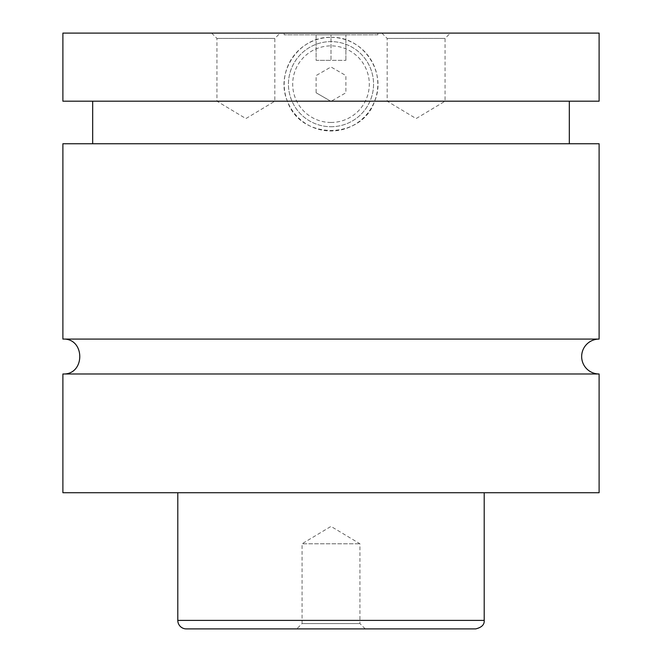 <?xml version="1.0" encoding="UTF-8"?>
<svg xmlns="http://www.w3.org/2000/svg" width="662" height="662" viewBox="0 0 662 662"><rect width="100%" height="100%" fill="white"/><g stroke="black" fill="none" stroke-linecap="round" stroke-linejoin="round"><path stroke-width="0.5" stroke-dasharray="3.31 2.48" d="M599.11 373.98L62.89 373.98M599.11 339.085L62.89 339.085M377.812 34.805L284.188 34.805L377.812 34.805L377.812 33.1L284.188 33.1L377.812 33.1M331 126.723A42.558 42.558 0 0 0 373.558 84.165A42.558 42.558 0 0 0 331 41.615A42.558 42.558 0 0 0 288.442 84.165A42.558 42.558 0 0 0 331 126.723A42.558 42.558 0 0 0 373.558 84.165A42.558 42.558 0 0 0 331 41.615A42.558 42.558 0 0 0 288.442 84.165A42.558 42.558 0 0 0 331 126.723M331 122.47A38.305 38.305 0 0 1 292.695 84.165A38.305 38.305 0 0 1 331 45.868A38.305 38.305 0 0 1 369.305 84.165A38.305 38.305 0 0 1 331 122.47M331 37.353C362.693 36.12 387.311 72.092 374.609 101.195C361.824 140.179 300.176 140.179 287.391 101.195C274.689 72.092 299.307 36.12 331 37.353A46.812 46.812 0 0 0 284.188 84.165A46.812 46.812 0 0 0 331 130.985A46.812 46.812 0 0 0 377.812 84.165A46.812 46.812 0 0 0 331 37.353M365.258 628.9L359.938 623.579L359.938 543.783L331 526.398L302.062 543.783L359.938 543.783L302.062 543.783L302.062 623.579L359.938 623.579L302.062 623.579L296.742 628.9L365.258 628.9L296.742 628.9M211.625 33.1L216.946 38.421L216.946 101.195L245.883 118.581L274.821 101.195L216.946 101.195L274.821 101.195L274.821 38.421L216.946 38.421L274.821 38.421L280.142 33.1L211.625 33.1L280.142 33.1M381.858 33.1L387.179 38.421L387.179 101.195L416.117 118.581L445.054 101.195L387.179 101.195L445.054 101.195L445.054 38.421L387.179 38.421L445.054 38.421L450.375 33.1L381.858 33.1L450.375 33.1M186.303 628.9L475.697 628.9M177.797 492.718L484.203 492.718L177.797 492.718M599.11 492.718L62.89 492.718M599.11 143.745L62.89 143.745M62.89 101.195L599.11 101.195M569.32 143.745L92.68 143.745L569.32 143.745M599.11 33.1L62.89 33.1M316.105 92.771L331 101.369L316.105 92.771L316.105 75.567L331 66.97L345.895 75.567L345.895 92.771L331 101.369L345.895 92.771L345.895 75.567L331 66.97L316.105 75.567L316.105 92.771M331 34.805L316.105 34.805L345.895 34.805L331 34.805L331 60.333L316.105 60.333L316.105 34.805L316.105 60.333L345.895 60.333L331 60.333L331 34.805M345.895 60.333L345.895 34.805L345.895 60.333M484.203 620.385L177.797 620.385M284.188 34.805L284.188 33.1"/><path stroke-width="0.99" d="M62.89 373.98C85.398 375.064 85.398 338.009 62.89 339.085L599.11 339.085A17.452 17.452 0 0 0 581.658 356.537A17.452 17.452 0 0 0 599.11 373.98L599.11 492.718L62.89 492.718L62.89 373.98L599.11 373.98M475.697 628.9L186.303 628.9A8.515 8.515 0 0 1 177.797 620.385L484.203 620.385C484.551 624.614 481.713 627.452 475.697 628.9M484.203 492.718L484.203 620.385M62.89 339.085L62.89 143.745L599.11 143.745L599.11 339.085M569.32 101.195L569.32 143.745M62.89 33.1L599.11 33.1L599.11 101.195L62.89 101.195L62.89 33.1M177.797 620.385L177.797 492.718M92.68 143.745L92.68 101.195"/></g></svg>
